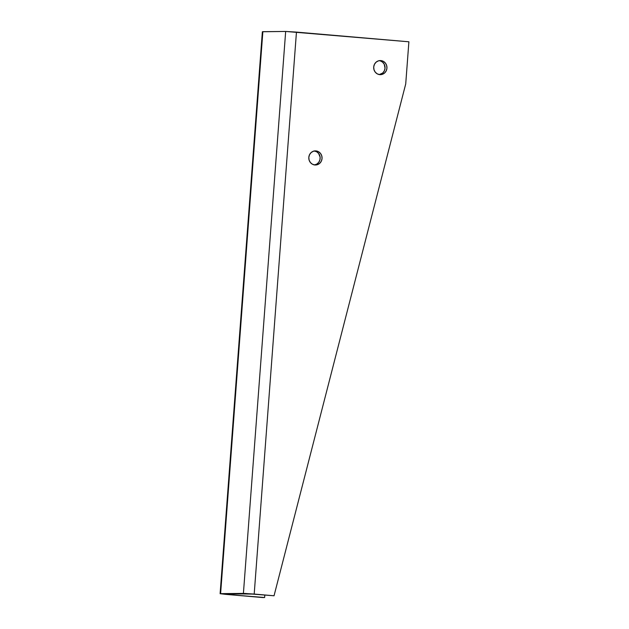 <?xml version="1.0" encoding="UTF-8"?>
<svg xmlns="http://www.w3.org/2000/svg" width="629" height="629" viewBox="0 0 629 629"><rect width="100%" height="100%" fill="white"/><g stroke="black" fill="none" stroke-linecap="round" stroke-linejoin="round"><path stroke-width="0.94" d="M315.955 150.921A7.045 6.636 -90.6 0 1 322.056 158.194A7.045 6.636 -90.6 0 1 315.499 164.995A7.045 6.636 -90.6 0 1 314.901 164.971L312.409 164.216L310.38 162.51L309.114 160.104L308.815 157.376L309.523 154.726L311.127 152.572L313.384 151.235L315.955 150.921L318.447 151.675L320.476 153.382L321.741 155.78L322.04 158.516L321.34 161.158L319.729 163.312L317.472 164.649L314.901 164.971A7.045 6.636 -90.6 0 1 308.8 157.69A7.045 6.636 -90.6 0 1 315.357 150.897A7.045 6.636 -90.6 0 1 315.955 150.921L314.752 150.929L315.955 150.921M314.547 164.932A7.045 6.636 89.4 0 0 320.161 157.895A7.045 6.636 89.4 0 0 314.406 150.984M380.852 60.588A7.045 6.636 -90.6 0 1 386.953 67.861A7.045 6.636 -90.6 0 1 380.396 74.654A7.045 6.636 -90.6 0 1 379.798 74.631L377.306 73.884L375.269 72.178L374.011 69.772L373.705 67.044L374.412 64.394L376.016 62.24L378.281 60.903L380.852 60.588L383.344 61.335L385.373 63.049L386.638 65.447L386.937 68.184L386.23 70.825L384.626 72.98L382.369 74.316L379.798 74.631A7.045 6.636 -90.6 0 1 373.689 67.358A7.045 6.636 -90.6 0 1 380.246 60.565A7.045 6.636 -90.6 0 1 380.852 60.588L379.649 60.596L380.852 60.588M379.444 74.592A7.045 6.636 89.4 0 0 385.058 67.562A7.045 6.636 89.4 0 0 379.303 60.643M220.119 593.705L225.693 594.358L220.111 593.697L262.364 31.741L262.859 31.686L220.606 593.642L220.119 593.705L243.407 593.406L285.668 31.45L408.889 41.789L405.721 83.94L408.889 41.789L296.456 32.103L254.195 594.059L252.3 594.083L274.04 595.773L254.195 594.059L274.04 595.773L405.721 83.94L274.04 595.773L245.106 593.446L252.3 594.083L220.606 593.642L243.407 593.406L254.195 594.059L296.456 32.103L285.668 31.45L243.407 593.406L248.699 593.862L225.897 594.098L220.606 593.642L262.859 31.686L285.668 31.45L262.372 31.749M314.06 150.936L316.544 151.691L318.581 153.397L320.122 157.156L319.909 159.892L318.73 162.337L316.764 164.122L314.303 164.963M380.231 60.848L382.534 62.106L384.217 64.197L385.034 68.199L384.327 70.841L382.723 73.003L379.193 74.631M225.693 594.358L262.733 597.55L225.693 594.358L264.628 597.526L264.809 595.16L264.628 597.526L262.733 597.55L225.693 594.358"/></g></svg>
